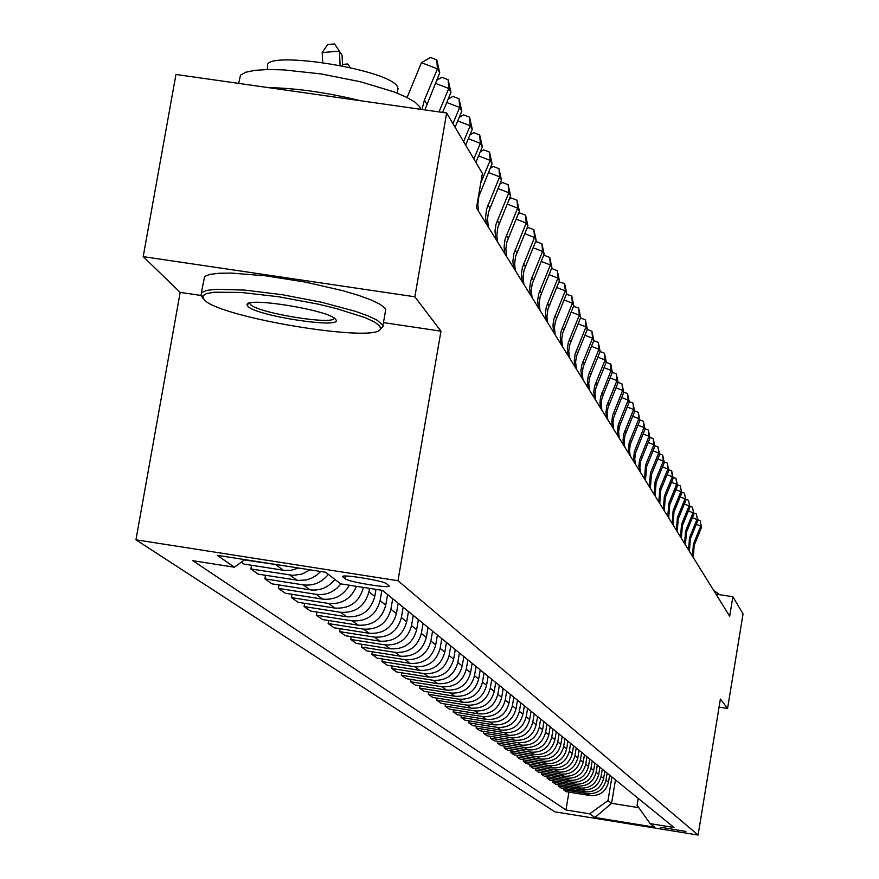<?xml version="1.0" encoding="UTF-8"?>
<svg xmlns="http://www.w3.org/2000/svg" width="879" height="879" viewBox="0 0 879 879"><rect width="100%" height="100%" fill="white"/><g stroke="black" fill="none" stroke-linecap="round" stroke-linejoin="round"><path stroke-width="1.32" d="M685.895 831.413L660.832 827.315L685.895 831.413M135.948 539.805L554.803 811.811L698.091 835.05L397.978 580.733L135.948 539.805L180.173 292.366L200.994 295.465M383.464 322.604L440.961 331.163L414.855 296.794L143.2 256.635L180.173 292.366M143.2 256.635L175.954 74.462L446.653 112.995L414.855 296.794M446.653 112.995L482.406 173.427L476.473 207.927L729.68 616.234L732.877 596.742L715.956 594.116M342.953 576.976L345.37 578.876C348.436 581.964 391.649 588.919 389.1 585.908L386.639 583.81C383.848 580.722 339.975 573.657 342.733 576.734L343.085 576.272M244.834 559.626L234.374 567.208L192.82 560.703L565.955 809.977L568.944 792.111M234.374 567.208L217.234 555.308L325.626 572.251L340.58 583.832L382.486 590.391L674.028 827.502L650.196 823.634L654.8 827.205L594.962 817.503L589.666 813.822L565.955 809.977M719.066 707.134L727.57 708.485L743.052 613.949L732.877 596.742M727.57 708.485L720.395 699.025L698.091 835.05M440.961 331.163L397.978 580.733M650.196 823.634L637.066 805.296L638.209 798.374M615.476 779.882L611.586 803.296L638.791 807.691M369.51 588.359L368.927 591.765C364.906 606.279 355.457 613.124 340.569 612.289L304.101 606.554L304.661 603.335M375.992 589.38L374.773 596.423C370.806 610.806 361.434 617.596 346.667 616.772L310.507 611.07L304.101 606.554M381.882 590.303L380.091 600.643C376.146 614.926 366.851 621.651 352.204 620.838L316.319 615.179L316.858 612.07M387.584 594.545L385.76 605.148C381.849 619.31 372.63 625.98 358.105 625.167L322.516 619.552L316.319 615.179M392.715 598.709L390.902 609.246C387.024 623.288 377.882 629.913 363.456 629.1L328.142 623.53L328.669 620.53M398.187 603.159L396.385 613.608C392.55 627.54 383.475 634.1 369.169 633.298L334.152 627.771L328.142 623.53M403.153 607.202L401.373 617.563C397.561 631.397 388.551 637.912 374.355 637.11L339.602 631.616L340.107 628.705M408.449 611.509L406.68 621.794C402.901 635.506 393.979 641.967 379.893 641.176L345.414 635.726L339.602 631.616M413.262 615.421L411.515 625.628C407.757 639.242 398.901 645.658 384.925 644.867L350.688 639.451L351.182 636.638M418.393 619.596L416.657 629.716C412.943 643.23 404.153 649.592 390.287 648.801L356.325 643.428L350.688 639.451M423.063 623.387L421.338 633.44C417.646 646.856 408.922 653.163 395.154 652.383L361.445 647.043L361.917 644.318M428.04 627.441L426.326 637.407C422.678 650.713 414.02 656.976 400.363 656.206L366.906 650.899L361.445 647.043M432.567 631.122L430.875 641.022C427.238 654.229 418.646 660.448 405.087 659.679L371.872 654.405L372.322 651.757M437.39 635.045L435.709 644.867C432.116 657.975 423.579 664.15 410.13 663.381L377.168 658.151L371.872 654.405M441.785 638.615L440.115 648.372C436.544 661.382 428.073 667.513 414.712 666.743L381.98 661.557L382.431 658.986M446.466 642.428L444.818 652.108C441.269 665.018 432.875 671.095 419.613 670.336L387.123 665.183L381.98 661.557M450.729 645.9L449.092 655.503C445.576 668.326 437.226 674.369 424.063 673.611L391.803 668.49L392.232 665.996M455.278 649.592L453.652 659.14C450.169 671.864 441.884 677.852 428.809 677.105L396.792 672.017L391.803 668.49M459.42 652.965L457.805 662.436C454.344 675.072 446.114 681.027 433.138 680.28L401.34 675.226L401.758 672.798M463.837 656.558L462.233 665.963C458.805 678.511 450.641 684.411 437.753 683.664L406.186 678.643L401.34 675.226M467.859 659.821L466.266 669.172C462.859 681.632 454.751 687.488 441.95 686.752L410.603 681.763L410.998 679.412M472.155 663.315L470.573 672.589C467.188 684.961 459.146 690.784 446.444 690.048L415.317 685.093L410.603 681.763M476.066 666.502L474.495 675.709C471.133 687.993 463.145 693.773 450.52 693.048L419.602 688.125L419.997 685.84M480.242 669.897L478.681 679.038C475.352 691.235 467.419 696.97 454.882 696.245L424.183 691.355L419.602 688.125M484.043 672.984L482.494 682.071C479.187 694.19 471.298 699.882 458.849 699.168L428.359 694.3L428.732 692.081M488.098 676.281L486.57 685.301C483.285 697.333 475.451 702.991 463.09 702.277L432.809 697.454L428.359 694.3M491.8 679.291L490.273 688.257C487.01 700.211 479.242 705.826 466.958 705.112L436.863 700.31L437.237 698.157M495.745 682.511L494.24 691.399C490.998 703.277 483.274 708.859 471.078 708.144L441.203 703.376L436.863 700.31M499.338 685.433L497.844 694.267C494.624 706.068 486.955 711.605 474.836 710.902L445.148 706.167L445.51 704.068M503.184 688.554L501.7 697.333C498.503 709.045 490.889 714.55 478.857 713.858L449.367 709.144L445.148 706.167M506.689 691.41L505.216 700.134C502.041 711.77 494.47 717.242 482.516 716.539L453.212 711.858L453.564 709.814M510.435 694.454L508.963 703.112C505.821 714.671 498.305 720.11 486.428 719.418L457.322 714.759L453.212 711.858M513.841 697.223L512.391 705.837C509.26 717.319 501.788 722.714 489.988 722.033L461.068 717.407L461.398 715.418M517.489 700.189L516.039 708.738C512.929 720.154 505.513 725.516 493.789 724.823L465.068 720.231L461.068 717.407M520.808 702.892L519.379 711.386C516.281 722.725 508.919 728.054 497.261 727.372L468.705 722.802L469.034 720.868M524.356 705.782L522.939 714.22C519.874 725.483 512.545 730.779 500.975 730.097L472.605 725.56L468.705 722.802M527.598 708.408L526.18 716.803C523.137 727.999 515.863 733.262 504.359 732.581L476.165 728.065L476.484 726.175M531.059 711.221L529.652 719.56C526.631 730.68 519.401 735.91 507.974 735.24L479.956 730.746L476.165 728.065M534.212 713.792L532.817 722.077C529.817 733.13 522.631 738.327 511.27 737.657L483.428 733.196L483.736 731.35M537.585 716.539L536.201 724.768C533.212 735.756 526.082 740.909 514.797 740.25L487.131 735.811L483.428 733.196M540.662 719.044L539.288 727.219C536.322 738.14 529.224 743.271 518.006 742.612L490.504 738.195L490.812 736.404M543.958 721.714L542.596 729.845C539.64 740.7 532.597 745.788 521.445 745.128L494.119 740.744L490.504 738.195M546.958 724.153L545.606 732.24C542.673 743.03 535.663 748.084 524.576 747.436L497.415 743.074L497.712 741.327M550.166 726.768L548.826 734.8C545.914 745.513 538.948 750.545 527.927 749.897L500.931 745.568L497.415 743.074M553.1 729.152L551.759 737.14C548.87 747.787 541.947 752.798 530.993 752.149L504.15 747.831L504.436 746.128M556.231 731.702L554.902 739.635C552.023 750.226 545.145 755.193 534.267 754.545L507.59 750.259L504.15 747.831M559.088 734.02L557.769 741.909C554.913 752.435 548.067 757.379 537.245 756.742L510.732 752.479L511.007 750.809M562.153 736.514L560.835 744.348C558 754.819 551.199 759.731 540.442 759.082L514.083 754.852L510.732 752.479M564.933 738.778L563.637 746.579C560.813 756.984 554.056 761.862 543.354 761.225L517.149 757.017L517.423 755.391M567.922 741.206L566.625 748.963C563.824 759.302 557.11 764.148 546.474 763.521L520.423 759.324L517.149 757.017M570.647 743.425L569.361 751.127C566.57 761.412 559.89 766.235 549.32 765.609L523.412 761.445L523.686 759.852M573.569 745.799L572.284 753.457C569.515 763.675 562.879 768.477 552.375 767.85L526.62 763.697L523.412 761.445M576.228 747.963L574.954 755.577C572.196 765.741 565.604 770.509 555.154 769.883L529.543 765.763L529.795 764.214M579.074 750.281L577.811 757.852C575.075 767.949 568.515 772.696 558.132 772.07L532.663 767.971L529.543 765.763M581.678 752.391L580.415 759.928C577.701 769.971 571.174 774.685 560.846 774.069L535.52 769.993L535.772 768.477M584.458 754.654L583.216 762.148C580.514 772.136 574.02 776.816 563.758 776.201L538.574 772.147L535.52 769.993M587.007 756.72L585.766 764.17C583.074 774.102 576.624 778.761 566.406 778.157L541.365 774.124L541.618 772.641M589.732 758.94L588.49 766.345C585.821 776.223 579.404 780.849 569.251 780.244L544.354 776.234L541.365 774.124M592.215 760.961L590.985 768.323C588.326 778.146 581.942 782.749 571.844 782.145L547.09 778.157L547.331 776.706M594.874 763.126L593.655 770.443C591.007 780.211 584.667 784.793 574.624 784.189L550.001 780.222L547.09 778.157M597.302 765.104L596.094 772.388C593.457 782.101 587.15 786.65 577.162 786.057L552.671 782.101L552.913 780.684M599.907 767.213L598.698 774.454C596.083 784.112 589.82 788.65 579.887 788.056L555.528 784.123L552.671 782.101M602.28 769.147L601.082 776.355C598.489 785.958 592.248 790.474 582.359 789.869L558.143 785.969L558.374 784.584M604.829 771.224L603.631 778.387C601.049 787.936 594.852 792.418 585.029 791.825L560.934 787.936L558.143 785.969M607.158 773.113L605.972 780.233C603.401 789.738 597.226 794.198 587.458 793.616L563.483 789.738L563.714 788.386M609.641 775.135L608.466 782.222C605.917 791.671 599.775 796.11 590.051 795.528L566.219 791.671L563.483 789.738M611.916 776.992L607.993 800.593L611.586 803.296L594.962 817.503M363.423 587.414C359.368 602.027 349.842 608.927 334.844 608.081L298.091 602.302L291.476 597.632L292.048 594.303M349.337 585.205C343.326 595.621 334.427 600.258 322.615 599.104L285.257 593.237L278.401 588.403L279.006 584.964M334.866 579.404C328.416 587.524 320.121 590.996 309.968 589.82L271.974 583.854L264.876 578.854L265.502 575.284M320.692 571.482L316.495 575.327L311.595 578.195L306.211 579.953L298.728 580.426L258.217 574.141L250.878 568.955L251.526 565.263M298.64 568.032L291.114 570.284L284.411 570.383L243.977 564.087L241.296 562.186M280.654 565.219L244.373 559.956M310.1 569.823L301.958 574.108L292.905 575.36L250.878 568.955M328.339 574.35C321.824 582.535 313.451 586.04 303.222 584.865L264.876 578.854M340.865 583.876C334.47 592.006 326.219 595.49 316.099 594.314L278.401 588.403M356.434 586.315C351.171 598.786 341.876 604.499 328.537 603.455L291.476 597.632M589.666 813.822L607.993 800.593M421.964 109.479L424.403 100.085L437.434 68.815L421.448 62.695L407.076 97.492M424.887 109.897L439.742 72.803L437.434 68.815L436.797 59.882L439.742 72.803M421.448 62.695L430.402 57.443L436.797 59.882M322.692 62.442L322.186 52.553L327.702 44.521L334.58 43.95L339.393 51.136L340.129 65.409M322.186 52.553L339.393 51.136L342.052 55.179L342.612 65.903M442.609 112.424L450.982 92.328L448.762 88.482L435.347 83.34M439.006 111.908L448.762 88.482L448.114 79.681L450.982 92.328M436.577 80.385L441.84 77.286L448.114 79.681M455.102 127.279L461.816 111.139L459.673 107.436L446.752 102.48M452.938 123.62L459.673 107.436L459.025 98.767L461.816 111.139M448.103 99.228L452.861 96.404L459.025 98.767M465.672 145.145L472.265 129.29L470.199 125.708L457.739 120.928M463.585 141.618L470.199 125.708L469.54 117.182L472.265 129.29M459.201 117.412L463.486 114.852L469.54 117.182M342.535 64.42L347.743 63.991L350.128 67.54M475.869 162.384L482.34 146.804L480.352 143.343L468.331 138.728M473.858 158.978L480.352 143.343L479.692 134.937L482.34 146.804M469.902 134.959L473.748 132.652L479.692 134.937M379.574 325.801L374.531 322.011L365.378 317.737L336.536 308.584L318.264 304.156L278.588 296.75L241.538 292.487L214.553 292.191L206.576 293.564L202.818 295.86L204.06 299.673C219.091 317.824 381.618 344.227 380.497 328.306L379.574 325.801M203.027 298.431L200.906 295.256L201.785 292.41L206.884 290.389L216.014 289.29L244.593 290.081L282.258 294.707L321.78 302.288L355.523 311.364L368.158 315.913L377.146 320.176L382.969 325.428L383.057 326.538L380.135 329.164M335.525 319.242L335.679 319.44C344.997 329.493 255.514 315.968 247.768 306.178L247.087 304.749C245.516 296.509 329.812 310.309 335.525 319.242M249.658 303.046L250.306 304.343C256.767 312.858 334.097 325.571 334.218 318.132M238.659 83.395L240.505 75.144L245.735 72.232L254.965 70.331L267.787 69.529L283.609 69.87L321.165 73.935L360.423 81.747L393.814 91.812L406.252 97.086L415.042 102.173L419.821 106.842L420.678 109.304M268.293 87.614C296.256 88.153 326.999 92.526 360.533 100.733M267.26 69.529L267.743 66.815C259.81 49.07 389.705 69.067 397.506 86.834L397.758 90.306M201.335 292.839L204.62 276.5L209.729 274.413L218.871 273.259L231.638 273.105L265.568 275.808L305.112 282.049L342.634 290.63L358.324 295.289L370.949 299.893L379.926 304.211L384.881 308.057L385.727 309.573L385.365 311.671M713.726 590.512L718.637 593.808M476.704 208.312L476.539 207.554M478.681 211.487L477.824 204.576L478.89 196.248L492.086 163.714L490.163 160.385L478.561 155.913M480.747 183.063L490.163 160.385L489.504 152.089L492.086 163.714M480.22 151.902L483.648 149.848L489.504 152.089M486.417 223.969L485.582 217.157L486.625 208.938L499.635 176.833L488.427 172.515M488.328 227.046L487.504 218.871L488.526 212.059L501.491 180.063L499.635 176.833L498.975 168.669L501.491 180.063M490.185 168.285L493.218 166.45L498.975 168.669M495.811 239.11L494.998 231.045L496.009 224.321L508.798 192.743L497.964 188.567M497.646 242.077L496.822 235.396L497.844 227.342L510.589 195.863L508.798 192.743L508.139 184.689L510.589 195.863M499.81 184.129L502.469 182.513L508.139 184.689M504.887 253.756L504.074 247.153L505.073 239.198L517.654 208.136L507.183 204.093M506.678 256.624L505.875 248.713L506.853 242.121L519.39 211.147L517.654 208.136L516.995 200.192L519.39 211.147M509.106 199.456L511.424 198.039L516.995 200.192M513.677 267.93L512.875 261.437L513.863 253.602L526.235 223.024L516.094 219.113M515.402 270.71L514.6 264.227L515.588 256.426L527.916 225.947L526.235 223.024L525.576 215.19L527.916 225.947M518.094 214.3L520.082 213.081L525.576 215.19M522.192 281.654L521.412 273.962L522.368 267.546L534.542 237.451L524.73 233.649M523.862 284.346L523.082 276.676L524.038 270.282L536.168 240.275L534.542 237.451L533.872 229.727L536.168 240.275M526.785 228.672L528.477 227.639L533.872 229.727M530.433 294.948L529.652 288.653L530.608 281.06L542.585 251.416L533.081 247.735M532.059 297.563L531.29 290.004L532.224 283.708L544.156 254.163L542.585 251.416L541.925 243.802L544.156 254.163M535.201 242.604L536.608 241.736L541.925 243.802M538.431 307.837L537.673 300.376L538.596 294.157L550.375 264.964L541.167 261.393M539.992 310.364L539.245 302.925L540.156 296.728L551.913 267.623L550.375 264.964L549.716 257.437L551.913 267.623M543.354 256.119L544.486 255.415L549.716 257.437M546.178 320.33L545.43 312.979L546.331 306.859L557.945 278.094L549.012 274.633M547.705 322.791L546.936 316.693L547.859 309.353L559.429 280.676L557.945 278.094L557.286 270.677L559.429 280.676M551.254 269.216L552.122 268.677L557.286 270.677M553.693 332.46L552.957 325.208L553.847 319.176L565.274 290.839L556.616 287.477M555.176 334.844L554.44 327.614L555.33 321.593L566.724 293.344L565.274 290.839L564.626 283.51L566.724 293.344M558.912 281.928L564.626 283.51M561 344.227L560.264 337.086L561.143 331.13L572.405 303.211L563.999 299.937M562.428 346.535L561.703 339.415L562.571 333.482L573.8 305.639L572.405 303.211L571.746 295.97L573.8 305.639M566.329 294.278L571.746 295.97M568.087 355.654L567.362 348.611L568.23 342.744L579.316 315.22L571.152 312.045M569.471 357.896L568.757 350.875L569.614 345.029L580.678 317.583L579.316 315.22L578.657 308.079L580.678 317.583M573.537 306.277L578.657 308.079M574.965 366.752L574.24 360.983L575.108 354.028L586.029 326.889L578.107 323.802M576.316 368.938L575.613 362.016L576.459 356.248L587.359 329.185L586.029 326.889L585.381 319.835L587.359 329.185M580.525 317.945L585.381 319.835M581.656 377.541L580.953 370.696L581.788 364.994L592.567 338.228L584.865 335.229M582.975 379.662L582.272 372.839L583.107 367.147L593.852 340.459L592.567 338.228L591.919 331.262L593.852 340.459M587.249 329.438L591.919 331.262M588.161 388.035L587.469 381.277L588.293 375.652L598.918 349.249L591.424 346.337M589.446 390.1L588.754 383.365L589.567 377.75L600.159 351.424L598.918 349.249L598.269 342.37L600.159 351.424M593.775 340.623L598.269 342.37M594.49 398.242L593.808 391.573L594.611 386.024L605.093 359.972L597.808 357.138M595.731 400.242L595.05 393.594L595.863 388.057L606.301 362.093L605.093 359.972L604.444 353.182L606.301 362.093L610.927 364.521L612.278 372.465L611.092 370.411L604.016 367.653M600.126 351.501L604.444 353.182M600.643 408.164L599.961 402.692L600.511 397.187L611.092 370.411L610.455 363.697M601.862 410.119L601.181 403.56L601.983 398.099L612.278 372.465M606.642 417.833L605.961 412.427L606.752 405.933L616.948 380.574L610.048 377.882M607.818 419.733L607.147 413.251L607.938 407.867L618.091 382.574L616.948 380.574L616.3 373.927L618.091 382.574M612.256 372.355L616.3 373.927M612.476 427.238L611.806 421.909L612.586 415.492L622.64 390.463L615.926 387.837M613.619 429.095L612.96 422.7L613.74 417.371L623.76 392.408L622.64 390.463L622.002 383.903L623.76 392.408M618.058 382.354L622.002 383.903M618.157 436.402L617.497 431.139L618.267 424.81L628.188 400.099L621.651 397.539M619.277 438.203L618.618 431.897L619.387 426.645L629.276 401.989L628.188 400.099L627.551 393.605L629.276 401.989M623.705 392.111L627.551 393.605M623.694 445.334L623.035 440.137L623.804 433.885L633.594 409.482L627.221 406.988M624.782 447.092L624.134 441.906L624.892 435.676L634.66 411.328L633.594 409.482L632.957 403.065L634.66 411.328M629.21 401.604L632.957 403.065M629.089 454.036L628.441 448.905L629.199 442.73L638.857 418.635L632.66 416.206M630.155 455.751L629.507 450.63L630.265 444.477L639.901 420.437L638.857 418.635L638.231 412.295L639.901 420.437M634.572 410.867L638.231 412.295M634.352 462.53L633.715 457.454L634.462 451.356L643.999 427.557L637.945 425.183M635.396 464.2L634.748 459.135L635.495 453.059L645.01 429.315L643.999 427.557L643.373 421.283L645.01 429.315M639.802 419.887L643.373 421.283M639.494 470.803L638.857 465.793L639.593 459.772L649.01 436.259L643.109 433.951M640.505 472.43L639.868 467.441L640.604 461.431L649.999 437.973L649.01 436.259L648.383 430.062L649.999 437.973M644.911 428.688L648.383 430.062M644.494 478.879L645.549 465.123L653.899 444.752L648.142 442.489M645.483 480.472L646.537 466.738L654.866 446.422L653.899 444.752L653.273 438.621L654.866 446.422M649.878 437.281L653.273 438.621M649.383 486.757L650.427 473.166L658.668 453.037L653.053 450.828M650.35 488.317L651.383 474.748L659.613 454.674L658.668 453.037L658.052 446.971L659.613 454.674M654.734 445.664L658.052 446.971M654.163 494.459L655.185 481.011L663.326 461.123L657.844 458.97M655.097 495.976L656.119 482.56L664.249 462.717L663.326 461.123L662.711 455.124L664.249 462.717M659.47 453.85L662.711 455.124M658.821 501.964L659.821 488.68L667.875 469.023L662.524 466.925M659.733 503.447L660.744 490.196L668.776 470.584L667.875 469.023L667.26 463.09L668.776 470.584M664.095 461.838L667.26 463.09M663.37 509.304L664.359 496.174L672.314 476.748L667.095 474.682M664.26 510.754L665.26 497.657L673.193 478.264L672.314 476.748L671.71 470.858L673.193 478.264M668.611 469.65L671.71 470.858M667.809 516.478L668.798 503.491L676.654 484.285L671.556 482.274M668.688 517.896L669.677 504.942L677.511 485.768L676.654 484.285L676.05 478.462L677.511 485.768M673.028 477.275L676.05 478.462M672.16 523.488L673.127 510.644L680.906 491.647L675.918 489.68M673.017 524.862L673.984 512.061L681.741 493.108L680.302 485.889L681.741 493.108M677.346 484.725L680.302 485.889M676.412 530.334L677.368 517.643L685.049 498.854L680.17 496.932M677.248 531.685L678.203 519.017L685.862 500.272L684.444 493.152L685.862 500.272M681.555 492.009L684.444 493.152M680.566 537.036L681.511 524.477L689.103 505.897L684.334 504.019M681.379 538.355L682.324 525.829L689.905 507.282L688.51 500.25L689.905 507.282M685.675 499.14L688.51 500.25M684.62 543.585L685.554 531.158L693.07 512.787L688.411 510.941M685.422 544.881L686.356 532.476L693.85 514.138L692.476 507.194L693.85 514.138M689.707 506.106L692.476 507.194M688.598 549.99L689.521 537.706L696.948 519.522L692.388 517.72M689.389 551.254L690.301 538.992L697.717 520.851L696.366 513.995L697.717 520.851M693.652 512.918L696.366 513.995M692.487 556.264L693.399 544.101L700.75 526.114L696.289 524.356M693.256 557.506L694.168 545.365L701.497 527.422L700.156 520.643L701.497 527.422M697.508 519.588L700.156 520.643M374.773 596.423L368.927 591.765M385.76 605.148L380.091 600.643M396.385 613.608L390.902 609.246M406.68 621.794L401.373 617.563M416.657 629.716L411.515 625.628M426.326 637.407L421.338 633.44M435.709 644.867L430.875 641.022M444.818 652.108L440.115 648.372M453.652 659.14L449.092 655.503M462.233 665.963L457.805 662.436M470.573 672.589L466.266 669.172M478.681 679.038L474.495 675.709M486.57 685.301L482.494 682.071M494.24 691.399L490.273 688.257M501.7 697.333L497.844 694.267M508.963 703.112L505.216 700.134M516.039 708.738L512.391 705.837M522.939 714.22L519.379 711.386M529.652 719.56L526.18 716.803M536.201 724.768L532.817 722.077M542.596 729.845L539.288 727.219M548.826 734.8L545.606 732.24M554.902 739.635L551.759 737.14M560.835 744.348L557.769 741.909M566.625 748.963L563.637 746.579M572.284 753.457L569.361 751.127M577.811 757.852L574.954 755.577M583.216 762.148L580.415 759.928M588.49 766.345L585.766 764.17M593.655 770.443L590.985 768.323M598.698 774.454L596.094 772.388M603.631 778.387L601.082 776.355M608.466 782.222L605.972 780.233M283.302 570.24L276.061 564.911M296.871 580.195L289.883 575.064M309.968 589.82L303.222 584.865M322.615 599.104L316.099 594.314M334.844 608.081L328.537 603.455M346.667 616.772L340.569 612.289M358.105 625.167L352.204 620.838M369.169 633.298L363.456 629.1M379.893 641.176L374.355 637.11M390.287 648.801L384.925 644.867M400.363 656.206L395.154 652.383M410.13 663.381L405.087 659.679M419.613 670.336L414.712 666.743M428.809 677.105L424.063 673.611M437.753 683.664L433.138 680.28M446.444 690.048L441.95 686.752M454.882 696.245L450.52 693.048M463.09 702.277L458.849 699.168M471.078 708.144L466.958 705.112M478.857 713.858L474.836 710.902M486.428 719.418L482.516 716.539M493.789 724.823L489.988 722.033M500.975 730.097L497.261 727.372M507.974 735.24L504.359 732.581M514.797 740.25L511.27 737.657M521.445 745.128L518.006 742.612M527.927 749.897L524.576 747.436M534.267 754.545L530.993 752.149M540.442 759.082L537.245 756.742M546.474 763.521L543.354 761.225M552.375 767.85L549.32 765.609M558.132 772.07L555.154 769.883M563.758 776.201L560.846 774.069M569.251 780.244L566.406 778.157M574.624 784.189L571.844 782.145M579.887 788.056L577.162 786.057M585.029 791.825L582.359 789.869M590.051 795.528L587.458 793.616M345.854 576.053L345.37 578.876M424.403 100.085L426.754 103.964M479.407 190.864L480.242 192.248M487.955 204.983L489.856 208.114M497.316 220.431L499.151 223.464M506.37 235.374L508.15 238.308M515.138 249.845L516.852 252.68M523.62 263.843L525.279 266.59M531.839 277.412L533.454 280.071M539.805 290.564L541.365 293.147M547.529 303.31L549.045 305.815M555.023 315.693L556.495 318.121M562.296 327.702L563.725 330.054M569.361 339.36L570.757 341.656M576.228 350.688L577.58 352.918M582.898 361.698L584.205 363.862M589.38 372.399L590.655 374.509M595.687 382.815L596.929 384.87M601.829 392.946L603.038 394.946M607.807 402.813L608.982 404.747M613.619 412.416L614.762 414.306M619.288 421.766L620.398 423.612M624.804 430.886L625.892 432.677M630.188 439.764L631.254 441.511M635.44 448.422L636.473 450.136M640.56 456.871L641.56 458.541M645.549 465.123L646.537 466.738M650.427 473.166L651.383 474.748M655.185 481.011L656.119 482.56M659.821 488.68L660.744 490.196M664.359 496.174L665.26 497.657M668.798 503.491L669.677 504.942M673.127 510.644L673.984 512.061M677.368 517.643L678.203 519.017M681.511 524.477L682.324 525.829M685.554 531.158L686.356 532.476M689.521 537.706L690.301 538.992M693.399 544.101L694.168 545.365M385.727 309.573L382.969 325.428M397.264 93.141L398.11 88.274M420.601 108.732L420.514 109.282M249.504 303.09L247.087 304.749M380.497 328.306L383.057 326.538M718.681 593.512L718.517 594.512"/></g></svg>
